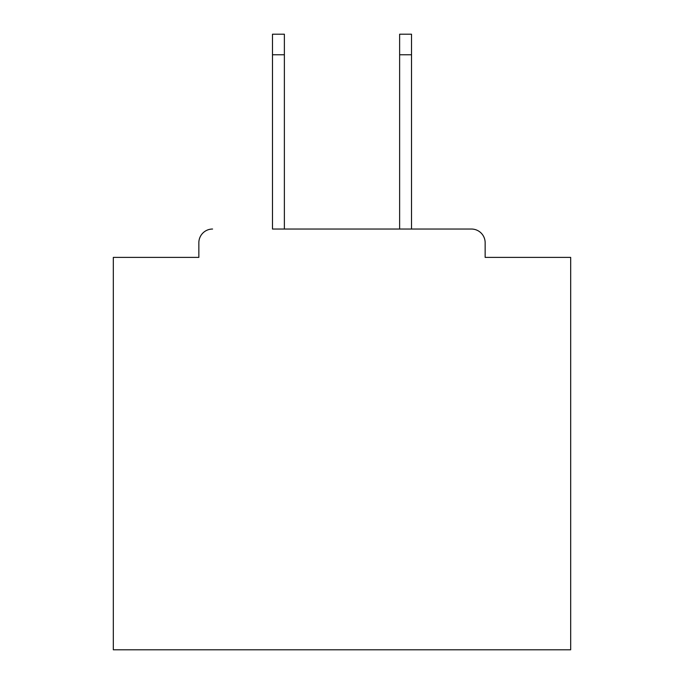 <?xml version="1.0" encoding="UTF-8"?>
<svg xmlns="http://www.w3.org/2000/svg" width="684" height="684" viewBox="0 0 684 684"><rect width="100%" height="100%" fill="white"/><g stroke="black" fill="none" stroke-linecap="round" stroke-linejoin="round"><path stroke-width="1.03" d="M485.153 257.389L485.153 242.752L485.153 257.389L570.678 257.389L570.678 649.8L113.322 649.8L113.322 257.389L198.847 257.389L198.847 242.752L198.847 257.389M272.48 54.78L272.48 34.2L284.373 34.2L284.373 54.78L272.48 54.78L272.48 229.037L471.43 229.037L411.52 229.037L411.52 54.78L399.627 54.78L399.627 34.2L411.52 34.2L411.52 54.78M212.57 229.037A13.723 13.723 0 0 0 198.847 242.752M485.153 242.752A13.723 13.723 0 0 0 471.43 229.037M399.627 54.78L399.627 229.037L284.373 229.037L284.373 54.78"/></g></svg>
